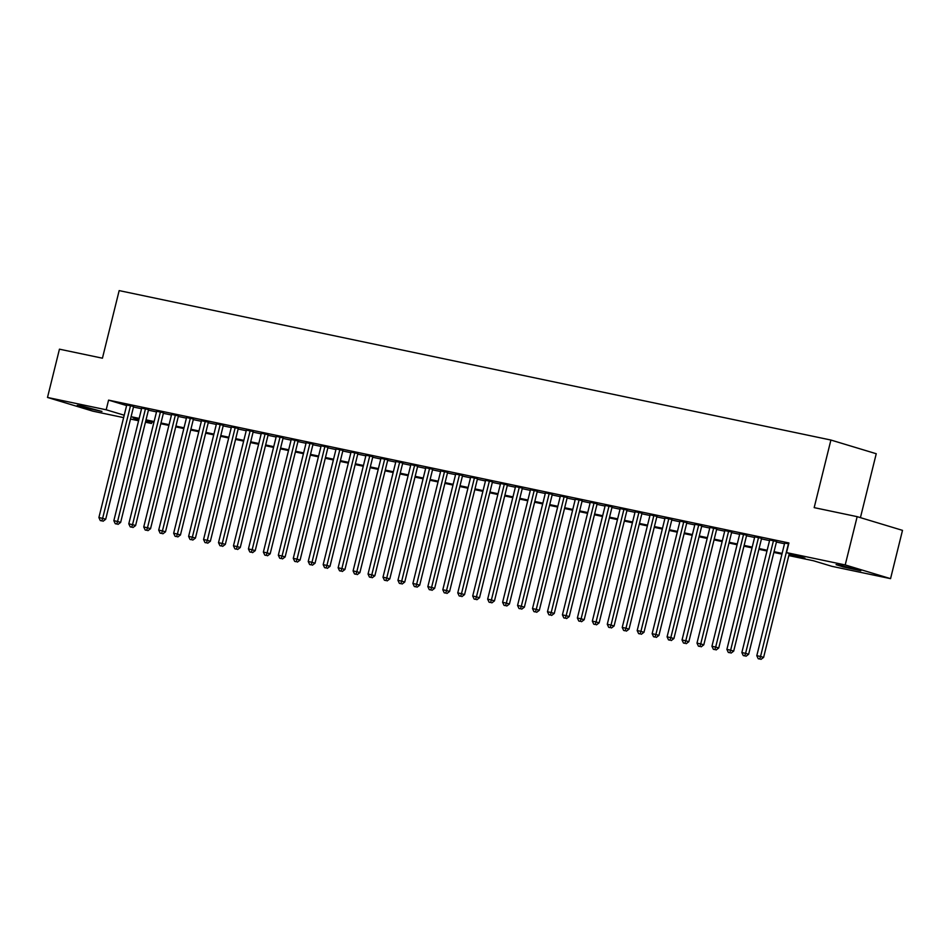 <?xml version="1.0" encoding="UTF-8"?>
<svg xmlns="http://www.w3.org/2000/svg" width="950" height="950" viewBox="0 0 950 950"><rect width="100%" height="100%" fill="white"/><g stroke="black" fill="none" stroke-linecap="round" stroke-linejoin="round"><path stroke-width="1.43" d="M81.759 406.018L101.982 411.445L84.253 407.574L77.235 405.329L81.759 406.018M840.607 565.345L860.819 570.772L843.089 566.889L836.071 564.644L840.607 565.345M860.427 517.643L876.244 453.732L830.906 440.04L119.166 290.605L102.434 358.197L59.446 349.173L47.5 397.456L106.186 409.782L124.224 415.221M830.906 440.04L814.174 507.633L857.161 516.658L902.5 530.361L890.554 578.645L831.867 566.319L813.485 560.761L788.797 555.584M151.929 421.871L151.525 423.474L145.445 422.204M138.581 420.755L130.494 419.057M123.631 417.62L92.839 411.16L47.5 397.456M133.606 406.481L126.754 404.997M148.556 409.616L141.704 408.132M163.519 412.763L156.655 411.267M178.469 415.898L171.606 414.414M193.42 419.033L186.556 417.549M208.371 422.18L201.519 420.696M223.321 425.315L216.469 423.831M238.272 428.45L231.42 426.966M253.223 431.597L246.371 430.113M268.185 434.732L261.321 433.247M283.136 437.867L276.272 436.383M298.086 441.014L291.234 439.529M313.037 444.149L306.185 442.664M327.988 447.296L321.136 445.799M342.938 450.431L336.086 448.946M357.901 453.566L351.037 452.081M372.851 456.713L365.988 455.228M387.802 459.848L380.938 458.363M402.753 462.983L395.901 461.498M417.703 466.129L410.851 464.645M432.654 469.264L425.802 467.78M447.616 472.399L440.753 470.915M462.567 475.546L455.703 474.062M477.517 478.681L470.654 477.197M492.468 481.828L485.616 480.332M507.419 484.963L500.567 483.479M522.369 488.098L515.518 486.614M537.32 491.245L530.468 489.761M552.283 494.38L545.419 492.896M567.233 497.515L560.369 496.031M582.184 500.662L575.32 499.178M597.134 503.797L590.283 502.312M612.085 506.944L605.233 505.447M627.036 510.079L620.184 508.594M641.998 513.214L635.134 511.729M656.949 516.361L650.085 514.864M671.899 519.496L665.036 518.011M686.85 522.631L679.998 521.146M701.801 525.778L694.949 524.293M716.751 528.913L709.899 527.428M731.702 532.048L724.85 530.563M746.664 535.194L739.801 533.71M761.615 538.329L754.751 536.845M776.566 541.476L769.702 539.98M788.987 554.836L804.911 558.173L786.529 552.615L788.916 542.961L108.573 400.128L126.611 405.567M133.463 407.039L141.55 408.738M148.426 410.186L156.501 411.884M163.376 413.321L171.463 415.019M178.327 416.456L186.414 418.154M193.277 419.603L201.364 421.301M208.228 422.738L216.315 424.436M223.179 425.873L231.266 427.571M238.141 429.02L246.216 430.718M253.092 432.155L261.179 433.853M268.043 435.302L276.129 437M282.993 438.437L291.08 440.135M297.944 441.572L306.031 443.27M312.894 444.719L320.981 446.417M327.857 447.854L335.932 449.552M342.808 450.989L350.883 452.687M357.758 454.136L365.845 455.834M372.709 457.271L380.796 458.969M387.659 460.418L395.746 462.104M402.61 463.553L410.697 465.251M417.561 466.688L425.647 468.386M432.523 469.834L440.598 471.532M447.474 472.969L455.561 474.668M462.424 476.104L470.511 477.803M477.375 479.251L485.462 480.949M492.326 482.386L500.412 484.084M507.276 485.521L515.363 487.219M522.239 488.668L530.314 490.366M537.189 491.803L545.264 493.501M552.14 494.95L560.227 496.636M567.091 498.085L575.178 499.783M582.041 501.22L590.128 502.918M596.992 504.367L605.079 506.065M611.943 507.502L620.029 509.2M626.905 510.637L634.98 512.335M641.856 513.784L649.943 515.482M656.806 516.919L664.893 518.617M671.757 520.054L679.844 521.752M686.707 523.201L694.794 524.899M701.658 526.336L709.745 528.034M716.621 529.482L724.696 531.169M731.571 532.617L739.658 534.316M746.522 535.753L754.609 537.451M761.472 538.899L769.559 540.597M776.423 542.034L784.51 543.732M788.726 543.744L784.664 543.127M857.161 516.658L845.215 564.941L890.554 578.645M108.573 400.128L106.186 409.782M786.529 552.615L845.215 564.941M131.076 416.694L139.163 418.392M146.027 419.841L154.114 421.539M160.989 422.976L169.064 424.674M175.94 426.122L184.027 427.821M190.891 429.258L198.977 430.956M205.841 432.392L213.928 434.091M220.792 435.539L228.879 437.238M235.743 438.674L243.829 440.372M250.693 441.809L258.78 443.508M265.656 444.956L273.731 446.654M280.606 448.091L288.693 449.789M295.557 451.238L303.644 452.924M310.508 454.373L318.594 456.071M325.458 457.508L333.545 459.206M340.409 460.655L348.496 462.353M355.371 463.79L363.446 465.488M370.322 466.925L378.409 468.623M385.272 470.072L393.359 471.77M400.223 473.207L408.31 474.905M415.174 476.342L423.261 478.04M430.124 479.489L438.211 481.187M445.087 482.624L453.162 484.322M460.037 485.771L468.113 487.457M474.988 488.906L483.075 490.604M489.939 492.041L498.026 493.739M504.889 495.188L512.976 496.886M519.84 498.322L527.927 500.021M534.791 501.457L542.878 503.156M549.753 504.604L557.828 506.303M564.704 507.739L572.791 509.438M579.654 510.874L587.741 512.572M594.605 514.021L602.692 515.719M609.556 517.156L617.643 518.854M624.506 520.303L632.593 521.989M639.469 523.438L647.544 525.136M654.419 526.573L662.494 528.271M669.37 529.72L677.457 531.418M684.321 532.855L692.408 534.553M699.271 535.99L707.358 537.688M714.222 539.137L722.309 540.835M729.172 542.272L737.259 543.97M744.135 545.407L752.21 547.105M759.086 548.554L767.172 550.252M774.036 551.689L782.123 553.387M138.973 419.152L133.143 417.929L138.854 419.651M145.576 421.681L151.525 423.474M781.933 554.135L773.846 552.449M766.982 551L758.896 549.302M752.032 547.865L743.945 546.167M737.081 544.718L728.994 543.02M722.119 541.583L714.044 539.885M707.168 538.448L699.081 536.75M692.217 535.301L684.131 533.603M677.267 532.166L669.18 530.468M662.316 529.031L654.229 527.333M647.366 525.884L639.279 524.186M632.415 522.749L624.328 521.051M617.453 519.602L609.377 517.904M602.502 516.467L594.415 514.769M587.551 513.332L579.464 511.634M572.601 510.186L564.514 508.488M557.65 507.051L549.563 505.353M542.699 503.916L534.612 502.218M527.737 500.769L519.662 499.071M512.786 497.634L504.699 495.936M497.836 494.499L489.749 492.801M482.885 491.352L474.798 489.654M467.934 488.217L459.848 486.519M452.984 485.07L444.897 483.372M438.021 481.935L429.946 480.237M423.071 478.8L414.996 477.102M408.12 475.653L400.033 473.955M393.169 472.518L385.082 470.82M378.219 469.383L370.132 467.685M363.268 466.236L355.181 464.538M348.317 463.101L340.231 461.403M333.355 459.954L325.28 458.268M318.404 456.819L310.317 455.121M303.454 453.684L295.367 451.986M288.503 450.537L280.416 448.839M273.553 447.402L265.466 445.704M258.602 444.267L250.515 442.569M243.639 441.121L235.564 439.423M228.689 437.986L220.614 436.287M213.738 434.851L205.651 433.152M198.787 431.704L190.701 430.006M183.837 428.569L175.75 426.871M168.886 425.422L160.799 423.736M153.936 422.287L145.849 420.589M788.453 543.685L760.546 656.474L756.806 655.69L784.712 542.901M789.331 553.47L763.61 657.4L760.546 656.474L759.715 659.027L758.219 658.718L759.715 659.027M760.938 659.395L763.61 657.4M756.806 655.69L758.219 658.718M773.502 540.55L745.584 653.339L741.855 652.555L769.761 539.754M776.625 541.251L748.648 654.265L745.584 653.339L744.764 655.892L743.268 655.571L744.764 655.892M745.988 656.26L748.648 654.265M741.855 652.555L743.268 655.571M758.551 537.403L730.633 650.192L726.893 649.408L754.811 536.619M761.663 538.104L733.697 651.118L730.633 650.192L729.814 652.745L728.318 652.436L729.814 652.745M731.037 653.113L733.697 651.118M726.893 649.408L728.318 652.436M743.601 534.268L715.682 647.057L711.942 646.273L739.86 533.484M746.712 534.969L718.746 647.983L715.682 647.057L714.863 649.61L713.367 649.289L714.863 649.61M716.086 649.978L718.746 647.983M711.942 646.273L713.367 649.289M728.638 531.121L700.732 643.922L696.991 643.126L724.909 530.337M731.761 531.834L703.796 644.836L700.732 643.922L699.913 646.463L698.416 646.154L699.913 646.463M701.136 646.843L703.796 644.836M696.991 643.126L698.416 646.154M713.688 527.986L685.781 640.775L682.041 639.991L709.959 527.202M716.811 528.687L688.845 641.701L685.781 640.775L684.95 643.328L683.466 643.019L684.95 643.328M686.185 643.696L688.845 641.701M682.041 639.991L683.466 643.019M698.737 524.851L670.831 637.64L667.09 636.856L694.996 524.067M701.86 525.552L673.894 638.566L670.831 637.64L669.999 640.193L668.503 639.873L669.999 640.193M671.222 640.561L673.894 638.566M667.09 636.856L668.503 639.873M683.786 521.704L655.88 634.493L652.139 633.709L680.046 520.921M686.909 522.405L658.932 635.419L655.88 634.493L655.049 637.046L653.553 636.738L655.049 637.046M656.272 637.426L658.932 635.419M652.139 633.709L653.553 636.738M668.836 518.569L640.918 631.358L637.189 630.574L665.095 517.786M671.959 519.27L643.981 632.284L640.918 631.358L640.098 633.911L638.602 633.602L640.098 633.911M641.321 634.279L643.981 632.284M637.189 630.574L638.602 633.602M653.885 515.434L625.967 628.223L622.226 627.439L650.144 514.651M656.996 516.135L629.031 629.149L625.967 628.223L625.148 630.776L623.651 630.456L625.148 630.776M626.371 631.144L629.031 629.149M622.226 627.439L623.651 630.456M638.934 512.288L611.016 625.076L607.276 624.293L635.194 511.504M642.046 512.988L614.08 626.002L611.016 625.076L610.197 627.629L608.701 627.321L610.197 627.629M611.42 627.998L614.08 626.002M607.276 624.293L608.701 627.321M623.972 509.152L596.066 621.941L592.325 621.158L620.243 508.369M627.095 509.853L599.129 622.867L596.066 621.941L595.246 624.494L593.75 624.174L595.246 624.494M596.469 624.863L599.129 622.867M592.325 621.158L593.75 624.174M609.021 506.017L581.115 618.806L577.374 618.011L605.281 505.222M612.144 506.718L584.179 619.732L581.115 618.806L580.284 621.359L578.788 621.039L580.284 621.359M581.519 621.727L584.179 619.732M577.374 618.011L578.788 621.039M594.071 502.871L566.164 615.659L562.424 614.876L590.33 502.087M597.194 503.571L569.228 616.586L566.164 615.659L565.333 618.212L563.837 617.904L565.333 618.212M566.556 618.581L569.228 616.586M562.424 614.876L563.837 617.904M579.12 499.736L551.202 612.524L547.473 611.741L575.379 498.952M582.243 500.436L554.266 613.451L551.202 612.524L550.383 615.078L548.886 614.757L550.383 615.078M551.606 615.446L554.266 613.451M547.473 611.741L548.886 614.757M564.169 496.589L536.251 609.377L532.511 608.594L560.429 495.805M567.281 497.301L539.315 610.304L536.251 609.377L535.432 611.931L533.936 611.622L535.432 611.931M536.655 612.311L539.315 610.304M532.511 608.594L533.936 611.622M549.219 493.454L521.301 606.242L517.56 605.459L545.478 492.67M552.33 494.154L524.364 607.169L521.301 606.242L520.481 608.796L518.985 608.487L520.481 608.796M521.704 609.164L524.364 607.169M517.56 605.459L518.985 608.487M534.256 490.319L506.35 603.107L502.609 602.324L530.528 489.535M537.379 491.019L509.414 604.034L506.35 603.107L505.531 605.661L504.034 605.34L505.531 605.661M506.754 606.029L509.414 604.034M502.609 602.324L504.034 605.34M519.306 487.172L491.399 599.961L487.659 599.177L515.577 486.388M522.429 487.872L494.463 600.887L491.399 599.961L490.568 602.514L489.084 602.205L490.568 602.514M491.803 602.894L494.463 600.887M487.659 599.177L489.084 602.205M504.355 484.037L476.449 596.826L472.708 596.042L500.614 483.253M507.478 484.738L479.512 597.752L476.449 596.826L475.617 599.379L474.121 599.07L475.617 599.379M476.841 599.747L479.512 597.752M472.708 596.042L474.121 599.07M489.404 480.902L461.486 593.691L457.758 592.907L485.664 480.118M492.527 481.603L464.55 594.617L461.486 593.691L460.667 596.244L459.171 595.923L460.667 596.244M461.89 596.612L464.55 594.617M457.758 592.907L459.171 595.923M474.454 477.755L446.536 590.544L442.807 589.76L470.713 476.971M477.565 478.456L449.599 591.47L446.536 590.544L445.716 593.097L444.22 592.788L445.716 593.097M446.939 593.465L449.599 591.47M442.807 589.76L444.22 592.788M459.503 474.62L431.585 587.409L427.844 586.625L455.762 473.836M462.614 475.321L434.649 588.335L431.585 587.409L430.766 589.962L429.269 589.641L430.766 589.962M431.989 590.33L434.649 588.335M427.844 586.625L429.269 589.641M444.553 471.485L416.634 584.274L412.894 583.478L440.812 470.689M447.664 472.186L419.698 585.2L416.634 584.274L415.815 586.827L414.319 586.506L415.815 586.827M417.038 587.195L419.698 585.2M412.894 583.478L414.319 586.506M429.59 468.338L401.684 581.127L397.943 580.343L425.861 467.554M432.713 469.039L404.747 582.053L401.684 581.127L400.853 583.68L399.368 583.371L400.853 583.68M402.088 584.048L404.747 582.053M397.943 580.343L399.368 583.371M414.639 465.203L386.733 577.992L382.992 577.208L410.899 464.419M417.762 465.904L389.797 578.918L386.733 577.992L385.902 580.545L384.406 580.224L385.902 580.545M387.137 580.913L389.797 578.918M382.992 577.208L384.406 580.224M399.689 462.056L371.782 574.845L368.042 574.061L395.948 461.272M402.812 462.757L374.846 575.771L371.782 574.845L370.951 577.398L369.455 577.089L370.951 577.398M372.174 577.778L374.846 575.771M368.042 574.061L369.455 577.089M384.738 458.921L356.82 571.71L353.091 570.926L380.997 458.137M387.861 459.622L359.884 572.636L356.82 571.71L356.001 574.263L354.504 573.954L356.001 574.263M357.224 574.631L359.884 572.636M353.091 570.926L354.504 573.954M369.787 455.786L341.869 568.575L338.129 567.791L366.047 455.003M372.899 456.487L344.933 569.501L341.869 568.575L341.05 571.128L339.554 570.808L341.05 571.128M342.273 571.496L344.933 569.501M338.129 567.791L339.554 570.808M354.837 452.639L326.919 565.428L323.178 564.644L351.096 451.856M357.948 453.34L329.983 566.354L326.919 565.428L326.099 567.981L324.603 567.673L326.099 567.981M327.322 568.361L329.983 566.354M323.178 564.644L324.603 567.673M339.874 449.504L311.968 562.293L308.228 561.509L336.146 448.721M342.997 450.205L315.032 563.219L311.968 562.293L311.149 564.846L309.652 564.538L311.149 564.846M312.372 565.214L315.032 563.219M308.228 561.509L309.652 564.538M324.924 446.369L297.017 559.158L293.277 558.374L321.195 445.586M328.047 447.07L300.081 560.084L297.017 559.158L296.186 561.711L294.69 561.391L296.186 561.711M297.421 562.079L300.081 560.084M293.277 558.374L294.69 561.391M309.973 443.223L282.067 556.011L278.326 555.227L306.233 442.439M313.096 443.923L285.131 556.938L282.067 556.011L281.236 558.564L279.739 558.256L281.236 558.564M282.459 558.933L285.131 556.938M278.326 555.227L279.739 558.256M295.022 440.088L267.104 552.876L263.376 552.092L291.282 439.304M298.146 440.788L270.168 553.803L267.104 552.876L266.285 555.429L264.789 555.109L266.285 555.429M267.508 555.798L270.168 553.803M263.376 552.092L264.789 555.109M280.072 436.952L252.154 549.741L248.425 548.946L276.331 436.157M283.183 437.653L255.217 550.656L252.154 549.741L251.334 552.294L249.838 551.974L251.334 552.294M252.558 552.663L255.217 550.656M248.425 548.946L249.838 551.974M265.121 433.806L237.203 546.594L233.463 545.811L261.381 433.022M268.233 434.506L240.267 547.521L237.203 546.594L236.384 549.148L234.888 548.839L236.384 549.148M237.607 549.516L240.267 547.521M233.463 545.811L234.888 548.839M250.171 430.671L222.252 543.459L218.512 542.676L246.43 429.887M253.282 431.371L225.316 544.386L222.252 543.459L221.433 546.013L219.937 545.692L221.433 546.013M222.656 546.381L225.316 544.386M218.512 542.676L219.937 545.692M235.208 427.524L207.302 540.312L203.561 539.529L231.479 426.74M238.331 428.224L210.366 541.239L207.302 540.312L206.471 542.866L204.986 542.557L206.471 542.866M207.706 543.246L210.366 541.239M203.561 539.529L204.986 542.557M220.257 424.389L192.351 537.178L188.611 536.394L216.517 423.605M223.381 425.089L195.415 538.104L192.351 537.178L191.52 539.731L190.024 539.422L191.52 539.731M192.755 540.099L195.415 538.104M188.611 536.394L190.024 539.422M205.307 421.254L177.401 534.043L173.66 533.259L201.566 420.47M208.43 421.954L180.453 534.969L177.401 534.043L176.569 536.596L175.073 536.275L176.569 536.596M177.792 536.964L180.453 534.969M173.66 533.259L175.073 536.275M190.356 418.107L162.438 530.896L158.709 530.112L186.616 417.323M193.479 418.808L165.502 531.822L162.438 530.896L161.619 533.449L160.123 533.14L161.619 533.449M162.842 533.829L165.502 531.822M158.709 530.112L160.123 533.14M175.406 414.972L147.488 527.761L143.747 526.977L171.665 414.188M178.517 415.673L150.551 528.687L147.488 527.761L146.668 530.314L145.172 530.005L146.668 530.314M147.891 530.682L150.551 528.687M143.747 526.977L145.172 530.005M160.455 411.837L132.537 524.626L128.796 523.842L156.714 411.053M163.566 412.537L135.601 525.552L132.537 524.626L131.718 527.179L130.221 526.858L131.718 527.179M132.941 527.547L135.601 525.552M128.796 523.842L130.221 526.858M145.493 408.69L117.586 521.479L113.846 520.695L141.764 407.906M148.616 409.391L120.65 522.405L117.586 521.479L116.767 524.032L115.271 523.723L116.767 524.032M117.99 524.4L120.65 522.405M113.846 520.695L115.271 523.723M130.542 405.555L102.636 518.344L98.895 517.56L126.801 404.771M133.665 406.256L105.699 519.27L102.636 518.344L101.804 520.897L100.308 520.576L101.804 520.897M103.039 521.265L105.699 519.27M98.895 517.56L100.308 520.576"/></g></svg>
